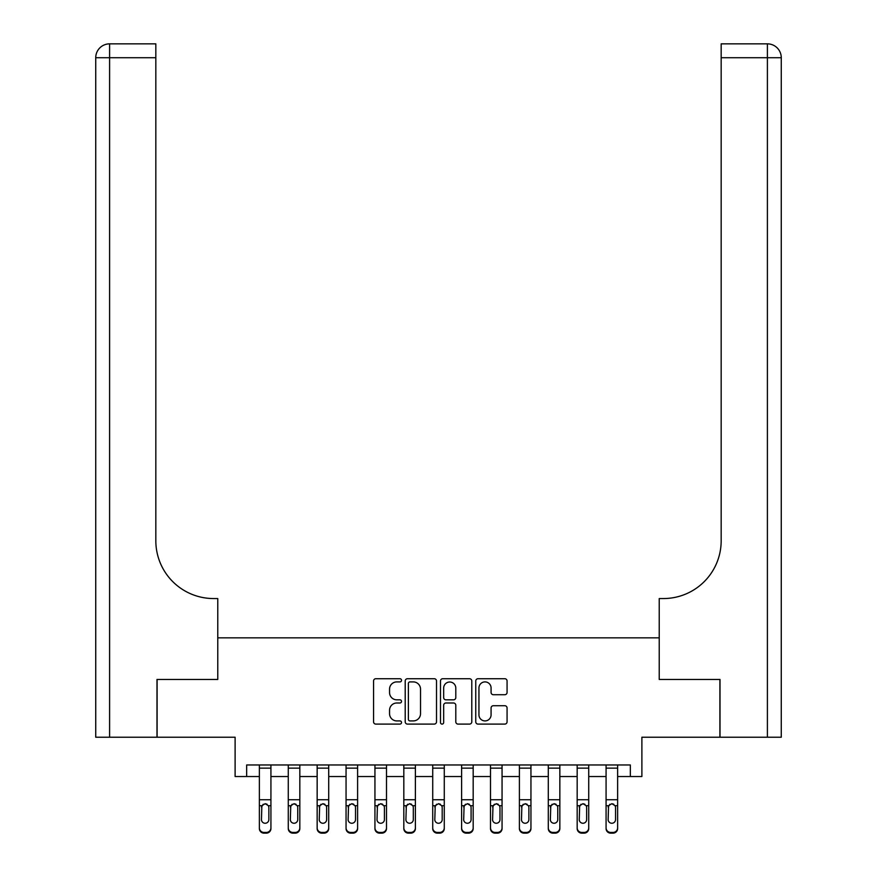 <?xml version="1.0" encoding="UTF-8"?>
<svg xmlns="http://www.w3.org/2000/svg" width="877" height="877" viewBox="0 0 877 877"><rect width="100%" height="100%" fill="white"/><g stroke="black" fill="none" stroke-linecap="round" stroke-linejoin="round"><path stroke-width="1.32" d="M401.523 680.311A1.59 1.59 0 0 0 399.934 678.721L375.827 678.721A2.269 2.269 0 0 0 373.558 680.99L373.558 721.826A2.269 2.269 0 0 0 375.827 724.095L399.934 724.095A1.59 1.59 0 0 0 401.523 722.505A1.59 1.59 0 0 0 399.934 720.916L396.81 720.916A7.257 7.257 0 0 1 389.552 713.659L389.552 710.26A7.257 7.257 0 0 1 396.81 702.992L399.934 702.992A1.59 1.59 0 0 0 401.523 701.403A1.59 1.59 0 0 0 399.934 699.824L396.81 699.824A7.257 7.257 0 0 1 389.552 692.556L389.552 689.158A7.257 7.257 0 0 1 396.81 681.9L399.934 681.9A1.59 1.59 0 0 0 401.523 680.311M504.801 694.716A2.269 2.269 0 0 0 507.07 692.446L507.07 680.99A2.269 2.269 0 0 0 504.801 678.721L478.031 678.721A2.269 2.269 0 0 0 475.762 680.99L475.762 721.826A2.269 2.269 0 0 0 478.031 724.095L504.801 724.095A2.269 2.269 0 0 0 507.07 721.826L507.07 707.991A2.269 2.269 0 0 0 504.801 705.722L493.345 705.722A2.269 2.269 0 0 0 491.076 707.991L491.076 714.854A6.073 6.073 0 0 1 485.003 720.916A6.073 6.073 0 0 1 478.941 714.854L478.941 687.963A6.073 6.073 0 0 1 485.003 681.9A6.073 6.073 0 0 1 491.076 687.963L491.076 692.446A2.269 2.269 0 0 0 493.345 694.716L504.801 694.716M246.667 776.529L246.667 764.963L630.333 764.963L630.333 776.529L641.887 776.529L641.887 737.228L719.896 737.228L719.896 679.456L659.23 679.456L659.23 637.842L217.77 637.842L217.77 679.456L217.77 598.553L213.615 598.553A57.783 57.783 0 0 1 155.832 540.769L155.832 57.718L109.603 57.718L109.603 737.228L156.983 737.228L156.983 679.456L217.77 679.456L157.104 679.456L157.104 737.228L235.113 737.228L235.113 776.529L259.373 776.529M436.516 680.99A2.269 2.269 0 0 0 434.247 678.721L407.476 678.721A2.269 2.269 0 0 0 405.207 680.99L405.207 721.826A2.269 2.269 0 0 0 407.476 724.095L434.247 724.095A2.269 2.269 0 0 0 436.516 721.826L436.516 680.99M442.753 678.721L469.524 678.721A2.269 2.269 0 0 1 471.793 680.99L471.793 721.826A2.269 2.269 0 0 1 469.524 724.095L458.068 724.095A2.269 2.269 0 0 1 455.799 721.826L455.799 705.261A2.269 2.269 0 0 0 453.53 702.992L445.933 702.992A2.269 2.269 0 0 0 443.663 705.261L443.663 722.505A1.59 1.59 0 0 1 442.074 724.095A1.59 1.59 0 0 1 440.484 722.505L440.484 680.99A2.269 2.269 0 0 1 442.753 678.721M270.927 776.529L288.27 776.529M299.824 776.529L317.156 776.529M328.711 776.529L346.053 776.529M357.608 776.529L374.939 776.529M386.494 776.529L403.826 776.529M415.391 776.529L432.723 776.529M444.277 776.529L461.609 776.529M473.174 776.529L490.506 776.529M502.061 776.529L519.392 776.529M530.947 776.529L548.289 776.529M559.844 776.529L577.176 776.529M588.73 776.529L606.073 776.529M617.627 776.529L630.333 776.529M409.976 681.9A1.59 1.59 0 0 0 408.386 683.49L408.386 719.326A1.59 1.59 0 0 0 409.976 720.916L413.264 720.916A7.257 7.257 0 0 0 420.522 713.659L420.522 689.158A7.257 7.257 0 0 0 413.264 681.9L409.976 681.9M455.799 688.083A6.073 6.073 0 0 0 449.726 682.01A6.073 6.073 0 0 0 443.663 688.083L443.663 697.555A2.269 2.269 0 0 0 445.933 699.824L453.53 699.824A2.269 2.269 0 0 0 455.799 697.555L455.799 688.083M259.373 764.963L259.373 827.844A4.626 4.582 -0 0 0 263.999 832.426L266.312 832.426A4.626 4.582 -0 0 0 270.927 827.844L270.927 828.568A4.626 4.582 180 0 1 266.312 833.15L266.312 832.426M270.927 806.434L270.927 828.568M268.855 819.589L268.855 807.41L268.855 819.589A3.694 3.672 180 0 1 265.15 823.251A3.694 3.672 180 0 0 268.855 819.589M261.456 820.313L261.456 819.589A3.694 3.672 180 0 0 265.15 823.251M263.221 804.242L261.456 807.125M267.079 804.242L265.15 803.694L268.439 805.711L268.855 807.41M270.927 764.963L270.927 827.844M263.999 832.426L263.999 833.15L266.312 833.15M263.999 833.15A4.626 4.582 180 0 1 259.373 828.568M259.373 805.711L261.861 805.711L261.456 819.589M261.861 805.711L265.15 803.694M288.27 806.434L288.27 827.844A4.626 4.582 -0 0 0 292.885 832.426L295.198 832.426A4.626 4.582 -0 0 0 299.824 827.844L299.824 828.568A4.626 4.582 180 0 1 295.198 833.15L295.198 832.426M297.742 819.589L297.742 807.41L297.742 819.589A3.694 3.672 180 0 1 294.047 823.251A3.694 3.672 180 0 0 297.742 819.589M290.353 820.313L290.353 819.589A3.694 3.672 180 0 0 294.047 823.251M292.118 804.242L290.353 807.125M295.977 804.242L294.047 803.694L297.336 805.711L297.742 807.41M317.156 806.434L317.156 827.844A4.626 4.582 -0 0 0 321.782 832.426L324.095 832.426A4.626 4.582 -0 0 0 328.711 827.844L328.711 828.568A4.626 4.582 180 0 1 324.095 833.15L324.095 832.426M326.639 819.589L326.639 807.41L326.639 819.589A3.694 3.672 180 0 1 322.933 823.251A3.694 3.672 180 0 0 326.639 819.589M319.239 820.313L319.239 819.589A3.694 3.672 180 0 0 322.933 823.251M321.004 804.242L319.239 807.125M324.863 804.242L322.933 803.694L326.222 805.711L326.639 807.41M346.053 806.434L346.053 827.844A4.626 4.582 -0 0 0 350.668 832.426L352.982 832.426A4.626 4.582 -0 0 0 357.608 827.844L357.608 828.568A4.626 4.582 180 0 1 352.982 833.15L352.982 832.426M355.525 819.589L355.525 807.41L355.525 819.589A3.694 3.672 180 0 1 351.83 823.251A3.694 3.672 180 0 0 355.525 819.589M348.125 820.313L348.125 819.589A3.694 3.672 180 0 0 351.83 823.251M349.901 804.242L348.125 807.125M353.76 804.242L351.83 803.694L355.119 805.711L355.525 807.41M299.824 764.963L299.824 827.844M288.27 764.963L288.27 827.844M292.885 832.426L292.885 833.15L295.198 833.15M292.885 833.15A4.626 4.582 180 0 1 288.27 828.568M288.27 805.711L290.758 805.711L290.353 819.589M290.758 805.711L294.047 803.694M328.711 764.963L328.711 827.844M317.156 764.963L317.156 827.844M321.782 832.426L321.782 833.15L324.095 833.15M321.782 833.15A4.626 4.582 180 0 1 317.156 828.568M317.156 805.711L319.645 805.711L319.239 819.589M319.645 805.711L322.933 803.694M357.608 764.963L357.608 827.844M346.053 764.963L346.053 827.844M350.668 832.426L350.668 833.15L352.982 833.15M350.668 833.15A4.626 4.582 180 0 1 346.053 828.568M346.053 805.711L348.542 805.711L348.125 819.589M348.542 805.711L351.83 803.694M374.939 806.434L374.939 827.844A4.626 4.582 -0 0 0 379.566 832.426L381.879 832.426A4.626 4.582 -0 0 0 386.494 827.844L386.494 828.568A4.626 4.582 180 0 1 381.879 833.15L381.879 832.426M384.411 819.589L384.411 807.41L384.411 819.589A3.694 3.672 180 0 1 380.717 823.251A3.694 3.672 180 0 0 384.411 819.589M377.022 820.313L377.022 819.589A3.694 3.672 180 0 0 380.717 823.251M378.787 804.242L377.022 807.125M382.646 804.242L380.717 803.694L384.005 805.711L384.411 807.41M386.494 764.963L386.494 827.844M374.939 764.963L374.939 827.844M379.566 832.426L379.566 833.15L381.879 833.15M379.566 833.15A4.626 4.582 180 0 1 374.939 828.568M374.939 805.711L377.428 805.711L377.022 819.589M377.428 805.711L380.717 803.694M109.603 737.228L95.736 737.228L95.736 57.718A13.868 13.868 0 0 1 109.603 43.85L155.832 43.85L155.832 57.718M213.615 598.553A57.783 57.783 0 0 1 155.832 540.769M95.736 57.718A13.868 13.868 0 0 1 109.603 43.85L109.603 57.718L95.736 57.718M720.017 679.456L659.23 679.456L659.23 598.553L663.385 598.553A57.783 57.783 0 0 0 721.168 540.769L721.168 43.85L767.397 43.85A13.868 13.868 0 0 1 781.264 57.718L781.264 737.228L720.017 737.228L720.017 679.456M663.385 598.553A57.783 57.783 0 0 0 721.168 540.769M767.397 737.228L767.397 43.85A13.868 13.868 0 0 1 781.264 57.718L721.168 57.718M403.826 806.434L403.826 827.844A4.626 4.582 -0 0 0 408.452 832.426L410.765 832.426A4.626 4.582 -0 0 0 415.391 827.844L415.391 828.568A4.626 4.582 180 0 1 410.765 833.15L410.765 832.426M413.308 819.589L413.308 807.41L413.308 819.589A3.694 3.672 180 0 1 409.614 823.251A3.694 3.672 180 0 0 413.308 819.589M405.908 820.313L405.908 819.589A3.694 3.672 180 0 0 409.614 823.251M407.684 804.242L405.908 807.125M411.543 804.242L409.614 803.694L412.903 805.711L413.308 807.41M432.723 806.434L432.723 827.844A4.626 4.582 -0 0 0 437.349 832.426L439.651 832.426A4.626 4.582 -0 0 0 444.277 827.844L444.277 828.568A4.626 4.582 180 0 1 439.651 833.15L439.651 832.426M442.194 819.589L442.194 807.41L442.194 819.589A3.694 3.672 180 0 1 438.5 823.251A3.694 3.672 180 0 0 442.194 819.589M434.806 820.313L434.806 819.589A3.694 3.672 180 0 0 438.5 823.251M436.571 804.242L434.806 807.125M440.429 804.242L438.5 803.694L441.789 805.711L442.194 807.41M461.609 806.434L461.609 827.844A4.626 4.582 -0 0 0 466.235 832.426L468.548 832.426A4.626 4.582 -0 0 0 473.174 827.844L473.174 828.568A4.626 4.582 180 0 1 468.548 833.15L468.548 832.426M471.092 819.589L471.092 807.41L471.092 819.589A3.694 3.672 180 0 1 467.386 823.251A3.694 3.672 180 0 0 471.092 819.589M463.692 820.313L463.692 819.589A3.694 3.672 180 0 0 467.386 823.251M465.457 804.242L463.692 807.125M469.316 804.242L467.386 803.694L470.675 805.711L471.092 807.41M490.506 806.434L490.506 827.844A4.626 4.582 -0 0 0 495.121 832.426L497.434 832.426A4.626 4.582 -0 0 0 502.061 827.844L502.061 828.568A4.626 4.582 180 0 1 497.434 833.15L497.434 832.426M499.978 819.589L499.978 807.41L499.978 819.589A3.694 3.672 180 0 1 496.283 823.251A3.694 3.672 180 0 0 499.978 819.589M492.589 820.313L492.589 819.589A3.694 3.672 180 0 0 496.283 823.251M494.354 804.242L492.589 807.125M498.213 804.242L496.283 803.694L499.572 805.711L499.978 807.41M519.392 806.434L519.392 827.844A4.626 4.582 -0 0 0 524.018 832.426L526.332 832.426A4.626 4.582 -0 0 0 530.947 827.844L530.947 828.568A4.626 4.582 180 0 1 526.332 833.15L526.332 832.426M528.875 819.589L528.875 807.41L528.875 819.589A3.694 3.672 180 0 1 525.17 823.251A3.694 3.672 180 0 0 528.875 819.589M521.475 820.313L521.475 819.589A3.694 3.672 180 0 0 525.17 823.251M523.24 804.242L521.475 807.125M527.099 804.242L525.17 803.694L528.458 805.711L528.875 807.41M415.391 764.963L415.391 827.844M403.826 764.963L403.826 827.844M408.452 832.426L408.452 833.15L410.765 833.15M408.452 833.15A4.626 4.582 180 0 1 403.826 828.568M403.826 805.711L406.325 805.711L405.908 819.589M406.325 805.711L409.614 803.694M444.277 764.963L444.277 827.844M432.723 764.963L432.723 827.844M437.349 832.426L437.349 833.15L439.651 833.15M437.349 833.15A4.626 4.582 180 0 1 432.723 828.568M432.723 805.711L435.211 805.711L434.806 819.589M435.211 805.711L438.5 803.694M473.174 764.963L473.174 827.844M461.609 764.963L461.609 827.844M466.235 832.426L466.235 833.15L468.548 833.15M466.235 833.15A4.626 4.582 180 0 1 461.609 828.568M461.609 805.711L464.097 805.711L463.692 819.589M464.097 805.711L467.386 803.694M502.061 764.963L502.061 827.844M490.506 764.963L490.506 827.844M495.121 832.426L495.121 833.15L497.434 833.15M495.121 833.15A4.626 4.582 180 0 1 490.506 828.568M490.506 805.711L492.995 805.711L492.589 819.589M492.995 805.711L496.283 803.694M530.947 764.963L530.947 827.844M519.392 764.963L519.392 827.844M524.018 832.426L524.018 833.15L526.332 833.15M524.018 833.15A4.626 4.582 180 0 1 519.392 828.568M519.392 805.711L521.881 805.711L521.475 819.589M521.881 805.711L525.17 803.694M548.289 806.434L548.289 827.844A4.626 4.582 -0 0 0 552.905 832.426L555.218 832.426A4.626 4.582 -0 0 0 559.844 827.844L559.844 828.568A4.626 4.582 180 0 1 555.218 833.15L555.218 832.426M557.761 819.589L557.761 807.41L557.761 819.589A3.694 3.672 180 0 1 554.067 823.251A3.694 3.672 180 0 0 557.761 819.589M550.361 820.313L550.361 819.589A3.694 3.672 180 0 0 554.067 823.251M552.137 804.242L550.361 807.125M555.996 804.242L554.067 803.694L557.355 805.711L557.761 807.41M559.844 764.963L559.844 827.844M548.289 764.963L548.289 827.844M552.905 832.426L552.905 833.15L555.218 833.15M552.905 833.15A4.626 4.582 180 0 1 548.289 828.568M548.289 805.711L550.778 805.711L550.361 819.589M550.778 805.711L554.067 803.694M577.176 806.434L577.176 827.844A4.626 4.582 -0 0 0 581.802 832.426L584.115 832.426A4.626 4.582 -0 0 0 588.73 827.844L588.73 828.568A4.626 4.582 180 0 1 584.115 833.15L584.115 832.426M586.647 819.589L586.647 807.41L586.647 819.589A3.694 3.672 180 0 1 582.953 823.251A3.694 3.672 180 0 0 586.647 819.589M579.258 820.313L579.258 819.589A3.694 3.672 180 0 0 582.953 823.251M581.023 804.242L579.258 807.125M584.882 804.242L582.953 803.694L586.242 805.711L586.647 807.41M588.73 764.963L588.73 827.844M577.176 764.963L577.176 827.844M581.802 832.426L581.802 833.15L584.115 833.15M581.802 833.15A4.626 4.582 180 0 1 577.176 828.568M577.176 805.711L579.664 805.711L579.258 819.589M579.664 805.711L582.953 803.694M606.073 806.434L606.073 827.844A4.626 4.582 -0 0 0 610.688 832.426L613.001 832.426A4.626 4.582 -0 0 0 617.627 827.844L617.627 828.568A4.626 4.582 180 0 1 613.001 833.15L613.001 832.426M615.544 819.589L615.544 807.41L615.544 819.589A3.694 3.672 180 0 1 611.85 823.251A3.694 3.672 180 0 0 615.544 819.589M608.145 820.313L608.145 819.589A3.694 3.672 180 0 0 611.85 823.251M609.921 804.242L608.145 807.125M613.779 804.242L611.85 803.694L615.139 805.711L615.544 807.41M617.627 764.963L617.627 827.844M606.073 764.963L606.073 827.844M610.688 832.426L610.688 833.15L613.001 833.15M610.688 833.15A4.626 4.582 180 0 1 606.073 828.568M606.073 805.711L608.561 805.711L608.145 819.589M608.561 805.711L611.85 803.694M268.439 805.711L270.927 805.711M259.373 799.736L270.927 799.736M259.373 768.131L270.927 768.131M297.336 805.711L299.824 805.711M288.27 799.736L299.824 799.736M288.27 768.131L299.824 768.131M326.222 805.711L328.711 805.711M317.156 799.736L328.711 799.736M317.156 768.131L328.711 768.131M355.119 805.711L357.608 805.711M346.053 799.736L357.608 799.736M346.053 768.131L357.608 768.131M384.005 805.711L386.494 805.711M374.939 799.736L386.494 799.736M374.939 768.131L386.494 768.131M412.903 805.711L415.391 805.711M403.826 799.736L415.391 799.736M403.826 768.131L415.391 768.131M441.789 805.711L444.277 805.711M432.723 799.736L444.277 799.736M432.723 768.131L444.277 768.131M470.675 805.711L473.174 805.711M461.609 799.736L473.174 799.736M461.609 768.131L473.174 768.131M499.572 805.711L502.061 805.711M490.506 799.736L502.061 799.736M490.506 768.131L502.061 768.131M528.458 805.711L530.947 805.711M519.392 799.736L530.947 799.736M519.392 768.131L530.947 768.131M557.355 805.711L559.844 805.711M548.289 799.736L559.844 799.736M548.289 768.131L559.844 768.131M586.242 805.711L588.73 805.711M577.176 799.736L588.73 799.736M577.176 768.131L588.73 768.131M615.139 805.711L617.627 805.711M606.073 799.736L617.627 799.736M606.073 768.131L617.627 768.131"/></g></svg>

